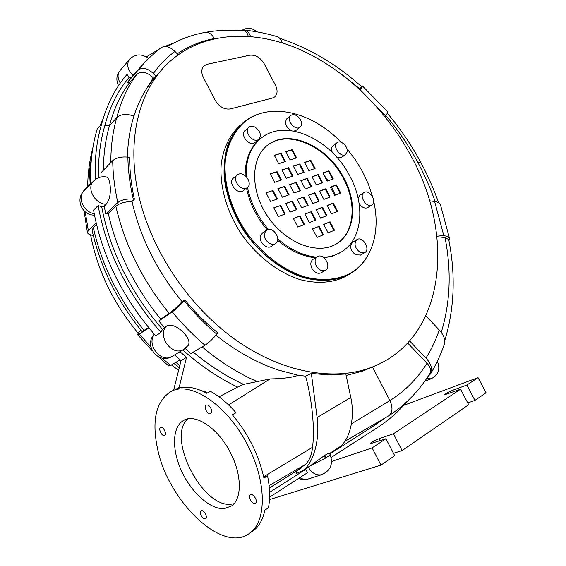<?xml version="1.0" encoding="UTF-8"?>
<svg xmlns="http://www.w3.org/2000/svg" width="566" height="566" viewBox="0 0 566 566"><rect width="100%" height="100%" fill="white"/><g stroke="black" fill="none" stroke-linecap="round" stroke-linejoin="round"><path stroke-width="0.85" d="M275.409 85.155L275.409 85.155C277.828 90.256 277.588 94.182 274.687 96.928L272.416 98.045L230.341 108.934C224.278 109.733 219.169 106.776 215.03 100.062L203.399 77.521C201.1 72.625 201.298 68.748 204.001 65.889L207.227 64.255L249.981 55.171C255.627 54.69 260.388 57.598 264.265 63.901L275.409 85.155C277.828 90.256 277.588 94.182 274.687 96.935L272.416 98.045L230.341 108.934C224.278 109.733 219.169 106.776 215.03 100.062L203.399 77.521C201.1 72.625 201.298 68.748 203.993 65.889M249.981 55.171C255.627 54.69 260.388 57.598 264.265 63.901M403.643 405.383L478.029 377.635L466.858 385.05L452.623 390.314C448.237 392.153 445.541 393.653 444.543 394.82L460.54 389.238L393.427 433.775L379.241 438.636C374.451 440.603 371.445 442.315 370.221 443.772L385.948 438.735L372.11 447.918L331.648 461.446M372.11 447.918L380.953 465.139L394.686 455.68L385.948 438.735M393.469 453.324L402.108 450.571L468.705 404.711L460.54 389.238M393.427 433.775L402.108 450.571M467.757 402.914L474.966 400.395L486.053 392.762L478.029 377.635M466.858 385.05L474.966 400.395M269.48 499.601L380.953 465.139M106.16 204.305C94.536 204.107 85.848 187.176 93.991 180.653C97.38 177.59 101.364 176.323 105.948 176.861C108.049 177.292 109.422 179.953 110.059 184.841L110.165 185.69C110.865 193.848 109.528 200.053 106.16 204.305L104.208 206.194L101.703 206.724L98.13 205.571L93.539 210.057C101.816 255.903 122.546 297.836 155.735 335.857L160.963 332.44L162.463 329.313L166.567 326.016C171.137 324.035 176.627 326.044 183.023 332.03L183.688 332.702C188.428 337.775 189.971 341.991 188.322 345.345L187.954 345.833M172.892 355.957L171.795 356.615C158.388 364.688 143.347 345.451 154.285 334.329L154.334 334.273M181.368 350.863L174.604 354.903L181.056 360.584L173.571 390.391M94.444 215.002L93.468 215.087M140.991 66.441L131.156 77.719L129.154 77.33L127.017 74.422C115.33 87.921 106.861 104.498 101.597 124.159L97.154 129.154C92.145 145.901 90.008 164.182 90.751 184M126.756 74.726L122.666 79.806M269.586 497.181L307.649 472.617L305.258 469.016M310.317 465.776L324.792 455.354C327.622 453.684 329.193 452.998 329.511 453.309L329.518 453.331M406.728 401.853C398.514 411.645 388.941 420.099 378.01 427.21L331.195 457.427M146.311 56.897L158.685 49.376M164.727 46.49L174.102 42.86M95.286 179.564C94.465 159.527 96.574 141.054 101.597 124.159M206.767 393.25L210.474 391.361L206.781 393.257C195.298 387.151 185.337 385.665 176.896 388.807L179.097 387.717L186.483 357.408L181.056 360.584M186.483 357.408L179.974 351.67M160.963 332.44C127.499 294.051 106.557 251.764 98.13 205.571M337.47 448.392L339.253 447.253C349.901 439.994 355.236 417.46 350.793 397.481L345.833 373.999L329.023 374.918L311.357 373.461L317.109 417.538C320.151 439.159 313.578 463.229 302.824 470.572L296.259 473.593L297.171 470.579L305.576 464.332C309.418 460.554 311.732 454.873 312.524 447.296C314.986 428.773 312.029 399.094 305.562 376.149L298.31 375.3L278.338 370.044C256.851 362.877 236.05 351.238 215.929 335.136M329.837 453.946L376.425 424.146L385.835 417.489M129.154 77.33C117.961 90.539 109.846 106.663 104.809 125.709L109.514 125.574C113.787 109.111 120.452 94.826 129.501 82.728L127.506 82.311L131.156 77.719M101.059 177.002L100.967 172.772L112.698 160.638C112.917 174.215 114.608 188.188 117.785 202.55C121.464 199.777 126.614 198.616 133.251 199.076L134.404 199.218L131.998 201.439C124.761 201.744 119.384 203.335 115.86 206.215L108.262 213.382L105.75 213.941L104.208 206.194M103.415 170.239C103.465 154.228 105.495 139.342 109.514 125.574L116.815 117.509C112.804 131.383 110.809 146.41 110.816 162.584M104.809 125.709C100.111 141.62 98.038 158.954 98.597 177.724M164.352 327.473L158.805 320.979L160.723 319.153C134.347 286.672 116.858 251.417 108.262 213.382M101.703 206.724C110.087 251.297 130.343 292.162 162.463 329.313M182.875 349.965C200.194 365.516 218.441 377.897 237.607 387.087L219.028 396.844M193.282 352.109C209.378 365.594 226.152 376.348 243.599 384.378L237.607 387.087M160.723 319.153L169.184 313.43C172.892 310.791 177.193 306.864 182.068 301.65L184.721 299.846L184.035 300.666C179.924 305.421 175.991 309.163 172.234 311.908C182.344 324.148 193.254 335.263 204.963 345.246L190.898 353.509L185.174 348.514M90.595 234.89L91.402 238.965C98.76 273.201 114.374 304.657 138.253 333.31M171.378 364.971L178.615 370.284M311.357 373.461L305.562 376.149M243.599 384.378L270.053 378.944C282.901 378.704 292.318 377.494 298.31 375.3M270.053 378.944L228.579 404.916M312.524 447.296L263.657 476.777M429.622 373.829L429.976 373.256C431.327 370.228 430.337 366.888 427.019 363.238C417.559 378.435 405.185 390.901 389.896 400.615L351.429 423.828M429.976 373.256C419.682 390.307 406.006 404.442 388.955 415.656C392.627 412.324 392.945 407.308 389.896 400.615L372.449 366.973M371.798 367.221L363.33 370.886L346.159 375.52M305.576 464.332L269.098 485.663M360.747 432.07L344.814 441.388M388.955 415.656L388.092 416.18M297.171 470.579L269.324 488.083M269.572 492.378L305.251 469.638M204.963 345.246C208.847 342.706 212.766 339.006 216.707 334.159L217.733 332.836C205.882 323.08 194.881 312.078 184.721 299.846M172.234 311.908L158.805 320.979M158.381 356.799L168.718 365.976L170.515 365.48L180.158 359.813M150.917 347.1L139.356 334.124L137.701 334.761C137.524 334.258 138.493 332.751 140.623 330.233L140.8 330.028M139.356 334.124L148.78 327.756M96.503 224.469L93.312 227.475L92.145 230.419C100.239 266.904 116.801 300.525 141.833 331.28L144.089 330.41L148.504 327.424M134.404 199.218C131.206 184.827 129.614 170.882 129.649 157.383L127.866 157.122C121.329 156.527 116.278 157.702 112.698 160.638M117.785 202.55L105.75 213.941M93.291 235.435C89.923 234.982 87.971 234.041 87.447 232.612L88.303 230.454L96.156 223.018M83.938 191.011L83.938 190.374L83.068 191.98M83.938 190.374L90.723 183.356M178.134 54.753L174.972 51.421C169.673 46.44 164.89 45.273 160.617 47.933L146.707 60.06L137.892 70.382C142.087 66.866 147.245 67.913 153.365 73.509L155.997 76.254L153.966 78.497L153.237 77.74C146.743 71.79 141.259 70.672 136.802 74.379L129.501 82.728M137.892 70.382L127.506 82.311M241.399 30.663L244.314 30.125C247.073 30.415 249.146 32.517 250.526 36.429M282.349 42.889C281.139 39.408 279.349 37.306 276.972 36.578C266.225 33.366 255.4 31.215 244.498 30.14M361.186 86.315L362.481 85.982C362.742 86.343 361.971 87.61 360.167 89.775L385.644 115.747C387.278 113.617 387.943 112.301 387.639 111.799L387.618 111.778M384.993 116.589L385.644 115.747M440.44 204.68L440.355 204.439C439.704 202.975 437.787 201.998 434.61 201.517L429.559 200.788M436.733 234.869L443.836 235.704C447.175 236.128 449.079 237.062 449.546 238.512L448.958 240.798M444.069 345.09L444.395 344.163C445.47 339.657 443.772 334.938 439.294 330.013L425.908 315.899M409.614 340.98L425.972 358.052C431.172 363.797 432.714 369.032 430.606 373.751L427.655 376.942M427.019 363.238L407.704 343.088M248.212 36.245C247.42 32.913 245.977 31.123 243.882 30.882C230.723 29.616 217.783 30.125 205.062 32.425C208.621 31.901 211.698 33.946 214.302 38.566L216.41 38.184M448.718 239.56L445.039 237.6L436.945 236.659M161.225 70.382L155.997 76.254M359.714 89.386L361.497 86.598C336.699 64.291 309.475 48.216 279.816 38.382M127.428 157.065C127.789 142.257 129.968 128.574 133.958 116.023C126.395 113.575 120.678 114.07 116.815 117.509C121.06 100.904 127.725 86.527 136.802 74.379M182.068 301.65C156.902 270.902 140.212 237.501 131.998 201.439M133.958 116.023C137.149 106.075 141.302 97.055 146.41 88.968L153.966 78.497M138.677 195.27C126.154 140.616 138.868 91.282 167.083 64.092C200.18 32.156 250.497 28.93 296.825 48.188C343.307 67.87 385.121 108.141 410.895 155.742C455.418 235.279 446.256 339.062 371.211 367.447C333.841 381.541 282.208 372.888 235.392 339.678C188.69 306.411 151.037 250.179 138.677 195.27M187.756 418.946C166.277 437.171 202.437 508.593 231.459 504.186L234.013 503.719M250.455 532.578L253.66 530.476C259.221 526.125 262.957 519.34 264.874 510.122L268.425 507.801C270.258 498.568 269.968 487.927 267.548 475.872L263.94 478.114C258.712 454.696 248.177 433.584 232.336 414.772L236.022 412.755C227.709 403.261 219.198 396.129 210.474 391.361M263.742 477.18L267.548 475.872M248.467 446.85C266.628 482.43 266.614 521.116 250.144 532.825C223.16 555.034 168.166 501.257 157.645 449.149C151.66 421.224 155.721 402.249 169.835 392.238C188.86 379.446 227.808 404.35 248.467 446.85M179.097 387.717L176.259 389.019L179.005 387.533M334.633 195.355L330.318 187.12L336.445 184.877L340.739 193.056L334.633 195.355M340.166 193.268L335.942 185.231L330.388 187.261M336.445 184.877L335.942 185.231M331.435 213.856L327.063 205.5L333.289 203.109L337.64 211.408L331.435 213.856M337.074 211.634L332.787 203.456L327.127 205.628M333.289 203.109L332.787 203.456M328.153 232.845L323.724 224.362L330.056 221.815L334.464 230.242L328.153 232.845M333.898 230.475L329.546 222.155L323.78 224.469M330.056 221.815L329.546 222.155M320.498 218.165L316.09 209.71L322.457 207.269L326.844 215.667L320.498 218.165M326.278 215.887L321.948 207.616L316.153 209.837M322.457 207.269L321.948 207.616M312.864 203.541L308.47 195.114L314.88 192.773L319.252 201.135L312.864 203.541M318.679 201.355L314.385 193.126L308.548 195.263M314.88 192.773L314.385 193.126M323.872 199.402L319.514 191.075L325.783 188.782L330.12 197.053L323.872 199.402M329.546 197.265L325.28 189.136L319.592 191.216M325.783 188.782L325.28 189.136M284.585 214.181L280.17 205.656L273.88 207.955M280.665 205.295L285.151 213.969L278.309 216.545L273.803 207.807L280.17 205.656M303.935 224.695L299.534 216.219L293.436 218.561M300.037 215.872L304.501 224.469L297.858 227.086L293.372 218.426L299.534 216.219M322.924 235.003L318.531 226.577L312.623 228.954M319.04 226.244L323.483 234.77L317.031 237.43L312.566 228.848L318.531 226.577M315.234 220.238L310.868 211.868L304.925 214.146M311.371 211.521L315.8 220.018L309.305 222.58L304.862 214.019L310.868 211.868M307.571 205.536L303.235 197.209L297.256 199.395M303.73 196.855L308.145 205.316L301.614 207.779L297.178 199.253L303.235 197.209M296.209 209.809L291.837 201.383L285.703 203.626M292.332 201.029L296.775 209.597L290.096 212.109L285.625 203.484L291.837 201.383M327.162 181.113L322.861 172.913L329.023 170.762L333.303 178.906L327.162 181.113M332.73 179.118L328.528 171.123L322.938 173.069M329.023 170.762L328.528 171.123M308.824 170.642L304.501 162.378L310.84 160.27L315.142 168.484L308.824 170.642M314.562 168.682L310.352 160.645L304.593 162.555M310.84 160.27L310.352 160.645M290.146 159.973L285.795 151.638L292.318 149.587L296.641 157.864L290.146 159.973M296.06 158.055L291.837 149.969L285.901 151.837M292.318 149.587L291.837 149.969M297.688 174.448L293.329 166.079L299.81 163.935L304.154 172.241L297.688 174.448M303.574 172.439L299.322 164.303L293.421 166.263M299.81 163.935L299.322 164.303M305.265 188.966L300.886 180.575L307.331 178.325L311.689 186.66L305.265 188.966M311.116 186.872L306.836 178.686L300.971 180.738M307.331 178.325L306.836 178.686M316.337 184.997L311.993 176.698L318.297 174.505L322.62 182.74L316.337 184.997M322.04 182.952L317.802 174.866L312.078 176.861M318.297 174.505L317.802 174.866M276.816 199.168L272.43 190.692L266.098 192.9M272.918 190.332L277.39 198.97L270.506 201.432L266.013 192.737L272.43 190.692M280.835 180.2L276.512 171.873L270.307 173.932M277 171.498L281.415 180.002L274.651 182.316L270.215 173.748L276.512 171.873M284.755 161.72L280.495 153.542L274.411 155.459M280.969 153.16L285.335 161.536L278.691 163.694L274.305 155.261L280.495 153.542M292.332 176.274L288.044 168.045L281.995 170.055M288.533 167.67L292.912 176.076L286.304 178.332L281.903 169.871L288.044 168.045M299.938 190.876L295.629 182.599L289.615 184.7M296.117 182.238L300.511 190.671L293.945 193.027L289.53 184.537L295.629 182.599M288.511 194.98L284.16 186.603L277.991 188.754M284.648 186.235L289.085 194.775L282.363 197.18L277.906 188.591L284.16 186.603M335.341 195.086L331.563 186.837M328.032 180.802L324 175.085M310.875 161.65L309.821 160.815M292.403 151.058L290.471 150.4M266.692 145.915L267.782 145.08C288.922 128.701 327.707 147.11 343.555 178.743C356.955 203.449 354.493 232.789 336.537 243.783M255.323 127.293C260.523 131.439 261.662 135.458 258.726 139.335C253.356 143.877 243.175 131.135 248.983 127.117C250.731 125.9 252.846 125.956 255.323 127.293M255.202 142.307L254.863 142.59C249.5 147.132 239.376 134.467 245.17 130.449L248.651 127.407M238.781 174.102C245.269 171.597 253.009 184.099 247.172 187.664C241.215 192.313 231.147 178.835 237.522 174.738L238.781 174.102M243.642 190.438L243.246 190.749C237.295 195.39 227.284 181.997 233.645 177.901L237.126 175.057M264.407 233.312L266.6 230.029C273.031 225.629 282.25 240.012 275.345 243.677C270.81 246.783 262.801 239.22 264.407 233.312M271.652 246.16L271.22 246.451C266.692 249.556 258.719 242.05 260.332 236.164L262.532 232.888L266.169 230.334M316.196 265.751C314.378 261.57 314.809 258.513 317.512 256.589C323.83 252.747 332.079 267.216 325.33 270.329C321.884 271.524 318.842 269.996 316.196 265.751M321.417 272.649L321.021 272.883C317.583 274.085 314.547 272.571 311.916 268.348C310.111 264.188 310.55 261.145 313.253 259.221L317.116 256.83M359.997 252.309C354.571 247.71 353.616 243.43 357.139 239.468C362.955 235.944 370.864 249.825 364.638 252.662L359.997 252.309M360.613 255.011L355.653 254.87C350.241 250.306 349.3 246.04 352.823 242.092L356.806 239.673M371.416 205.14C365.947 207.75 358.688 195.199 364.087 192.475C369.407 188.945 377.557 202.062 371.827 204.942L371.416 205.14M367.865 207.481L367.164 207.871C364.129 208.613 361.433 207.071 359.085 203.251M358.087 198.065L359.877 195.263L363.797 192.666M347.184 151.865L345.585 154.49C340.576 158.197 331.86 145.681 337.244 142.512C340.888 139.675 348.345 146.707 347.184 151.865M341.779 157.263L336.897 157.376M332.376 152.565C331.082 149.389 331.358 147.047 333.197 145.554L336.968 142.717M300.518 119.78C302.053 123.048 301.869 125.525 299.966 127.209C294.943 131.333 285.398 118.931 290.839 115.323C294.285 113.731 297.511 115.216 300.518 119.78M296.322 130.166L294.044 131.1M291.575 130.704C285.703 126.982 284.16 122.942 286.948 118.584L290.549 115.563M344.064 178.396C357.938 203.901 354.748 234.274 335.383 244.448C316.691 255.089 285.229 242.764 267.605 216.339C249.762 190.049 250.745 157.079 268.256 144.684C289.403 128.312 328.202 146.736 344.064 178.396M246.139 176.514C245.75 158.996 251.007 146.014 261.902 137.545C286.46 118.195 331.549 139.632 349.922 176.274C366.046 205.847 362.36 241.265 339.572 252.967C334.739 255.535 329.341 256.985 323.377 257.318M316.585 257.162C303.284 255.775 290.344 249.691 277.764 238.902M268.376 229.393C257.594 216.594 250.632 202.607 247.476 187.431M340.697 252.344L332.674 256.08L324.063 257.827M315.545 257.799C302.591 256.469 289.948 250.646 277.616 240.324M267.11 229.761C256.49 217.054 249.627 203.194 246.521 188.174M245.142 175.644C245.142 159.534 250.066 147.379 259.907 139.158M201.192 515.477C200.222 513.284 200.187 511.749 201.093 510.872C203.364 508.954 208.238 517.119 205.734 518.668C204.255 519.255 202.741 518.194 201.192 515.477M160.659 427.479C163.121 426.014 167.225 434.08 164.678 435.388C162.272 437.122 157.964 428.872 160.567 427.528L160.659 427.479M255.096 503.436C252.16 504.596 247.675 496.538 250.328 494.889C252.945 492.639 258.414 501.342 255.542 503.209L255.096 503.436M210.807 408.22C211.91 410.767 211.875 412.55 210.694 413.583C207.892 415.6 203.144 406.749 206.158 405.157C207.743 404.57 209.293 405.589 210.807 408.22M230.992 453.798C241.958 475.383 241.951 498.943 231.643 505.919L224.426 508.608C210.644 509.874 191.782 493.007 181.849 471.662C171.795 450.345 172.014 427.571 183.059 420.764C194.789 412.543 218.625 428.144 230.992 453.798M347.793 275.118L343.866 277.319C331.096 283.05 316.507 283.821 300.1 279.632C278.458 272.748 256.808 256.129 241.342 234.041C226.549 211.507 219.318 185.549 221.278 163.397C223.733 146.997 230.157 134.177 240.55 124.923M365.721 258.931C361.009 266.041 354.868 271.517 347.298 275.366C334.464 281.118 319.79 281.847 303.284 277.566C281.514 270.555 259.73 253.702 244.215 231.374C233.1 213.842 226.428 195.85 224.186 177.406C223.641 165.626 224.879 154.773 227.886 144.846C231.841 135.67 237.218 128.015 244.017 121.888C249.273 117.749 255.188 114.827 261.747 113.115M349.746 273.555L347.128 274.97C319.012 289.742 272.387 271.829 245.411 232.506C230.532 210.283 222.997 184.558 224.504 162.421C226.605 146.014 232.661 133.067 242.673 123.572M175.474 389.443L176.259 389.019M346.901 148.625L355.462 159.874L362.742 171.958L368.424 184.254L372.612 196.834M373.737 201.404C380.946 232.668 371.452 262.914 347.927 274.517C335.15 280.241 320.533 280.969 304.091 276.703C282.399 269.713 260.7 252.91 245.234 230.659C230.461 207.97 223.315 181.905 225.41 159.775C227.794 143.623 234.678 130.47 245.014 121.584C270.024 101.342 312.496 112.217 341.093 142.243M379.241 438.636L380.281 440.659M452.623 390.314L453.43 391.856M183.688 332.702L183.023 332.03M166.567 326.016C156.662 335.482 171.781 356.594 183.448 349.618L184.58 348.932M110.165 185.69L110.059 184.841M174.618 354.924L171.788 356.622C160.815 363.209 146.099 344.411 154.454 334.414M94.197 213.715C83.386 211.988 76.806 196.742 84.221 190.742L93.171 181.502M145.129 61.715L145.497 61.326M148.334 58.411C141.818 53.529 135.599 53.763 129.692 59.119C126.232 64 127.35 69.469 133.052 75.54M120.275 83.082C117.395 78.073 117.332 73.884 120.084 70.517L129.204 59.706M426.516 378.661L431.087 378.796C438.438 375.046 440.525 369.209 437.362 361.292M308.633 478.878L307.805 479.14C305.166 479.798 302.52 479.296 299.874 477.64M308.237 467.106C311.795 473.141 316.252 475.681 321.601 474.718L322.457 474.435M324.792 455.354L326.037 457.816C328.789 456.026 330.127 454.88 330.049 454.364L330.02 454.314M326.037 457.816L309.277 466.448M325.429 458.205L324.184 455.743M350.793 397.481L317.109 417.538M376.623 422.83L376.425 424.146M216.707 334.159C204.984 324.162 194.096 313.005 184.035 300.666M170.515 365.48L162.109 358.094M133.251 199.076C129.904 184.693 128.114 170.706 127.866 157.122M88.303 230.454L85.24 211.854M153.365 73.509C159.577 64.786 166.779 57.421 174.972 51.421M434.61 201.517L443.836 235.704M439.294 330.013C435.891 340.01 431.448 349.356 425.972 358.052M88.848 185.301L89.661 169.708L91.855 154.801M179.797 365.579L175.842 362.346M144.089 330.41C118.428 298.898 101.498 264.584 93.312 227.475M100.401 125.503L102.694 120.176M385.849 115.485C398.167 130.046 408.836 145.71 417.857 162.463L420.531 161.918C427.641 175.149 433.662 188.74 438.6 202.692M417.857 162.463C424.691 175.184 430.471 188.23 435.204 201.616M445.039 237.6C451.597 271.107 450.338 302.69 441.254 332.341M202.147 346.901C219.863 361.787 238.307 373.404 257.48 381.739M115.86 206.215C124.676 244.717 142.448 280.453 169.184 313.43M146.41 88.968L153.237 77.74M177.243 53.812C188.485 46.186 200.838 41.106 214.302 38.566M340.612 73.439L360.026 89.018M188.322 345.345L183.441 349.618L180.264 351.528M93.645 215.101C82.176 214.96 75.476 199.826 83.393 191.598M118.542 85.615C115.874 80.188 116.391 75.151 120.084 70.517M256.851 31.816C252.019 27.621 246.91 27.218 241.533 30.614M424.684 381.307L431.087 378.796M298.593 478.461C301.593 479.77 304.664 479.996 307.805 479.14L321.601 474.718C330.643 470.679 333.459 463.894 330.049 454.364L329.511 453.309M302.824 470.572L312.814 464.177M329.582 453.444L339.253 447.253M344.828 441.367L388.708 415.826M300.482 468.507L269.324 488.034M152.339 350.906L137.715 334.775M87.405 232.428L84.016 210.736M362.481 85.982L387.646 111.799M440.355 204.439L449.546 238.512M444.395 344.163C440.829 354.549 436.237 364.412 430.613 373.758M87.659 186.525C87.893 172.807 89.647 159.81 92.909 147.521M173.932 363.471L179.259 367.744M103.069 118.91L99.828 126.147M444.713 340.739C454.47 308.619 455.793 274.835 448.682 239.383M167.175 46.73C178.955 39.655 191.584 34.887 205.062 32.425M363.33 370.886L371.211 367.447M387.342 113.221C400.112 128.319 411.178 144.556 420.531 161.918M201.666 390.752C204.376 391.318 206.229 392.075 207.234 393.016M253.66 530.476L250.144 532.825M254.863 142.59L258.726 139.335M243.246 190.749L247.172 187.664M271.22 246.451L275.345 243.677M321.021 272.883L325.33 270.329M360.28 255.209L364.638 252.662M367.575 207.665L371.827 204.942M341.503 157.468L345.585 154.49M296.032 130.399L299.966 127.209M268.256 144.684L267.782 145.08M338.525 253.596L339.572 252.967M343.866 277.319L347.298 275.366M183.059 420.764L184.693 419.901M347.128 274.97L347.927 274.517"/></g></svg>
